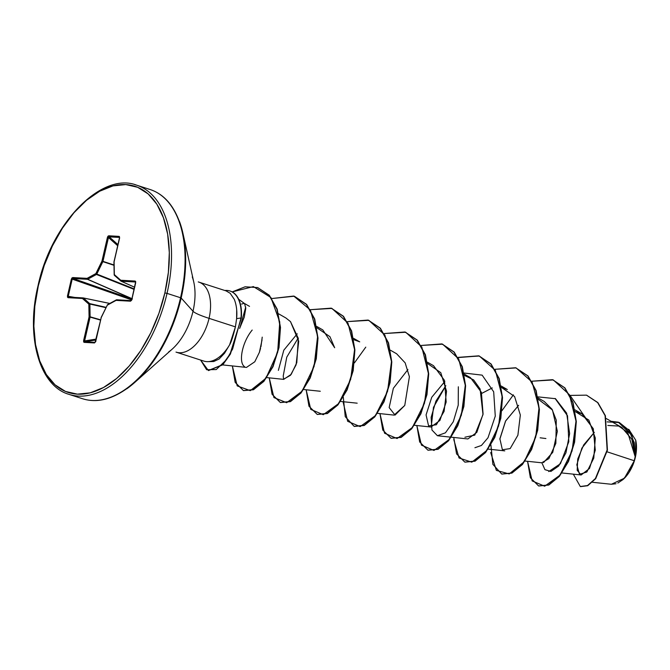 <?xml version="1.0" encoding="UTF-8"?>
<svg xmlns="http://www.w3.org/2000/svg" width="670" height="670" viewBox="0 0 670 670"><rect width="100%" height="100%" fill="white"/><g stroke="black" fill="none" stroke-linecap="round" stroke-linejoin="round"><path stroke-width="1" d="M135.516 282.003L135.122 281.057A0.787 0.645 93.2 0 0 135.516 282.003A0.787 0.645 -86.8 0 1 135.122 281.057L120.751 280.253A0.787 0.645 93.2 0 0 121.136 281.199A0.787 0.645 -86.8 0 1 120.751 280.253A0.787 0.628 131.4 0 0 120.977 281.124A0.787 0.452 -65.9 0 0 121.136 281.199L134.536 287.196L121.136 281.199L135.516 282.003L121.136 281.199A0.787 0.452 114.1 0 1 120.977 281.124A0.787 0.628 -48.6 0 1 120.751 280.253L114.344 274.608A0.787 0.628 131.4 0 0 114.57 275.479A0.787 0.628 -48.6 0 1 114.344 274.608L113.95 261.853L119.603 238.026L119.076 236.376A0.787 0.645 93.2 0 0 119.293 237.205A0.787 0.645 -86.8 0 1 119.076 236.376L108.708 235.79A0.787 0.645 93.2 0 0 108.925 236.619L108.465 237.548L107.443 237.339L101.949 261.149L113.984 264.977L102.971 261.359L108.59 236.862L119.486 237.406L108.925 236.619A0.787 0.645 -86.8 0 1 108.708 235.79L107.443 237.339L101.949 261.149L95.894 273.569L87.083 278.36L71.916 277.941L67.469 297.212L82.435 298.485L88.834 304.13L89.076 316.902L83.582 341.859L84.11 342.362L94.47 342.948L95.735 341.399L101.229 317.588L107.292 305.168L116.103 300.378L130.483 301.19L131.58 300.328L135.708 281.534L135.122 281.057L120.751 280.253L114.344 274.608L114.101 261.836L119.603 238.026L119.394 236.518L108.708 235.79L107.97 236.225L107.443 237.339L108.465 237.548L117.677 245.714L108.465 237.548L102.87 261.643L113.992 265.303L102.87 261.643L96.463 274.466L134.042 289.365L96.463 274.466L87.653 279.256A0.787 0.427 113.6 0 1 87.469 279.298L131.873 298.728L87.469 279.298L73.089 278.494L130.901 298.694L130.483 299.49L131.102 299.582L130.918 300.587L131.102 299.582L131.655 299.674M622.958 479.603L617.824 483.053M616.015 483.748L611.283 484.251M623.083 479.486A28.517 16.315 -72.1 0 0 635.327 457.359L634.297 460.759L607.112 451.815L634.297 460.759L624.423 478.196L611.4 484.268L592.431 482.274M70.945 394.932A109.93 62.896 -72.1 0 0 167.023 293.376L164.87 292.924A108.347 61.992 107.9 0 1 77.402 394.153A108.347 61.992 107.9 0 1 38.316 285.814L38.316 285.814A108.347 61.992 107.9 0 1 125.784 184.585A108.347 61.992 107.9 0 1 164.87 292.924L167.023 293.376A109.93 62.896 107.9 0 1 70.945 394.932M84.479 399.303A109.93 62.896 -72.1 0 0 180.557 297.748L167.023 293.376L180.557 297.748A109.93 62.896 107.9 0 1 84.479 399.303M126.839 388.767A109.461 62.637 -72.1 0 0 181.16 298.016L180.557 297.748L181.16 298.016A109.461 62.637 107.9 0 1 126.839 388.767M168.606 352.001A49.161 28.132 -72.1 0 0 193.002 311.24L181.16 298.016L193.002 311.24A49.161 28.132 -72.1 0 0 192.273 276.928A49.161 28.132 -72.1 0 1 193.002 311.24A42.168 5.126 -167 0 0 209.057 318.351A42.168 5.126 13 0 1 193.002 311.24A49.161 28.132 -72.1 0 1 168.606 352.001M203.638 361.021A36.817 21.063 -72.1 0 0 229.634 344.774L235.421 326.868L209.057 318.351A36.817 21.063 107.9 0 0 198.236 281.919A36.817 21.063 107.9 0 1 209.057 318.351A36.817 21.063 107.9 0 1 176.001 352.093M239.617 328.426L244.232 317.27L245.764 308.426L244.592 303.627M244.374 303.435L238.696 299.264M607.137 421.882L619.373 422.552L628.837 430.132L634.247 442.61L635.277 457.3L631.885 439.369L621.844 427.485L606.3 418.574M594.315 432.376L583.696 444.897L577.733 459.05L577.172 470.315L581.15 474.98L589.491 468.464L595.278 450.215L593.235 428.649L582.004 413.876L575.287 411.556L588.846 420.115L595.312 438.063L593.779 458.096L586.853 472.015L579.491 474.352L576.82 464.762L581.887 448.121L594.315 432.376M525.104 461.044L541.687 462.786L548.864 458.632L555.849 443.373L556.276 420.165L551.963 409.177L544.224 401.456L538.069 397.93M501.168 386.004L507.324 389.53L501.428 387.394L514.585 396.514L520.339 415.023L517.893 435.207L510.163 448.59L502.391 449.763L499.879 438.775L505.532 421.137L518.622 405.325L505.674 420.869L499.837 439.21M492.282 387.922L481.722 393.407M451.304 437.2L467.886 438.951L476.814 432.376L483.078 413.968L481.378 392.31L470.424 377.612L464.268 374.086M414.403 425.283L430.986 427.024L439.914 420.45L446.178 402.05L444.478 380.392L433.524 365.686L427.368 362.168M377.503 413.357L394.086 415.107L404.764 405.442L409.395 376.741L405.174 362.872L396.623 353.768L390.468 350.243M353.567 338.325L359.723 341.842L353.827 339.707M316.927 327.781L329.933 336.675L334.665 347.738L322.814 329.925L316.667 326.399M266.794 377.595L283.377 379.337L290.445 375.317L296.09 364.849L298.72 341.214L290.487 321.608L285.914 317.999L278.544 313.778M252.196 330.05C242.188 342.043 238.143 362.537 244.592 366.716M222.7 364.916L246.476 367.42L254.784 361.775L259.416 352.286L260.555 348.383M260.932 346.792L262.23 337.136M241.619 304.046L244.207 303.326L249.525 306.374M245.722 307.078L239.877 327.923M283.586 379.354L283.226 375.987L286.76 357.169L298.225 337.973M431.187 427.041L433.482 407.327L445.835 385.669L435.91 401.154L431.137 417.36L431.949 430.014L437.418 435.718L445.441 432.812L453.272 421.782L458.23 405.141L458.339 386.791M464.05 373.022L482.149 375.141L493.681 391.799L495.272 416.112L488.003 437.761L481.42 445.466L474.921 447.728M555.07 398.449L567.532 415.794L568.813 441.672L560.422 463.732L548.722 471.571M628.937 429.57L635.73 440.198L635.696 455.198L631.626 434.361L618.477 422.234L631.668 434.436L635.746 454.762L635.319 457.133L627.715 432.502L618.753 426.061L607.816 425.458M573.319 474.159L580.304 486.52L587.506 485.549L595.404 478.531L607.129 450.006L605.094 415.651L597.623 402.57L586.468 395.149L570.044 395.417L593.427 429.219M635.696 455.198L635.344 457.024L631.835 435.349L618.326 422.184L611.04 421.296M586.619 395.2L597.933 402.67L605.395 415.752L607.439 450.106L595.714 478.631L587.808 485.649L580.614 486.621L587.657 485.725L595.596 478.782L607.422 450.206L605.379 415.702L597.858 402.595L586.619 395.2M540.154 437.803L545.908 438.532L540.154 437.803M176.88 352.361A36.817 21.063 107.9 0 0 209.057 318.351L235.421 326.868L236.611 318.627C237.306 311.525 236.535 305.093 234.291 299.331L230.162 293.284L226.108 290.906L198.873 282.112M207.683 361.649L213.713 361.532L219.065 359.036L224.5 353.291L229.634 344.774A36.817 21.063 107.9 0 1 206.854 361.632M179.543 221.628A109.461 62.637 107.9 0 1 181.16 298.016A109.461 62.637 -72.1 0 0 179.543 221.628M148.238 188.974A109.93 62.896 107.9 0 1 180.557 297.748A109.93 62.896 -72.1 0 0 148.238 188.974M134.704 184.602A109.93 62.896 107.9 0 1 167.023 293.376A109.93 62.896 -72.1 0 0 134.704 184.602M38.265 286.023L38.006 285.856C25.494 336.943 39.614 386.138 69.027 394.37L82.561 398.742C98.666 403.809 116.044 398.39 134.704 382.478L172.006 349.296M38.316 285.814L44.245 265.437L52.386 245.982L62.419 228.194L73.951 212.758L86.547 200.263L99.721 191.201L112.97 185.9L125.784 184.585L137.66 187.29L148.154 193.923L156.864 204.216L163.438 217.792L167.642 234.115L169.309 252.556L168.371 272.414L164.87 292.924L158.932 313.3L150.792 332.755L140.767 350.544L129.226 365.979L116.63 378.475L103.456 387.536L90.207 392.838L77.402 394.153L65.518 391.447L55.024 384.815L46.322 374.522L39.739 360.946L35.535 344.623L33.868 326.181L34.806 306.324L38.316 285.814M208.529 370.56L222.775 364.832L230.405 354.053L241.309 318.083L230.095 353.953L222.465 364.74L208.37 370.51L200.59 360.041L206.628 369.714L216.226 369.572L226.602 359.564L232.632 348.986L240.999 317.982L236.611 318.627L235.421 326.868C233.118 336.307 231.192 342.269 229.634 344.774M262.037 339.933L259.416 352.286L254.784 361.775M290.487 321.608L298.301 338.4L296.793 362.696L291.199 374.363L283.703 379.362M278.368 370.384L283.804 350.201L297.22 333.802M404.764 405.442L395.049 415.099L389.161 407.595L393.357 388.29L407.921 369.564M427.628 363.55L440.785 372.671L446.538 391.18L444.093 411.363L436.363 424.747L428.591 425.919L426.07 414.931L431.731 397.293L444.821 381.481M464.528 375.468L473.623 379.898L480.114 389.027L482.995 414.579L474.77 435.123L464.921 437.225M538.337 399.312L552.474 410.023L557.356 431.279L552.75 452.351L543.521 462.61M527.558 461.303L532.164 480.909L544.66 486.219L559.961 475.197L572.054 451.01L575.991 421.095L569.408 394.697L553.336 379.94L531.871 381.222L552.574 379.681L564.626 387.788L572.733 402.41L575.999 421.438L574.291 442.083L568.21 461.312L559.04 476.32L548.521 484.929L538.613 485.943L530.372 477.735L527.558 461.303M490.683 452.535L496.361 470.39L509.225 473.933L524.233 461.722L535.698 437.234L539.015 407.728L532.114 382.076L516.118 367.905L494.963 369.304L515.674 367.755L527.726 375.87L535.832 390.493L539.099 409.521L537.39 430.165L531.31 449.394L522.139 464.402L511.629 473.012L501.721 474.025L492.869 464.352L490.901 444.955M453.757 439.486L459.05 457.987L471.789 462.166L486.914 450.374L498.606 425.986L502.14 396.33L495.356 370.401L479.335 356.021L458.062 357.378L478.765 355.837L490.825 363.944L498.924 378.567L502.199 397.595L500.49 418.239L494.41 437.468L485.239 452.476L474.72 461.086L464.812 462.099L456.571 453.892L453.757 437.46M416.857 425.542L421.464 445.14L433.959 450.458L449.26 439.428L461.354 415.249L465.281 385.325L458.699 358.927L442.635 344.179L421.162 345.46L441.873 343.911L453.925 352.026L462.032 366.649L465.298 385.677L463.59 406.322L457.51 425.55L448.339 440.558L437.82 449.168L427.912 450.181L419.671 441.974L416.857 425.542M379.957 413.616L384.563 433.222L397.059 438.54L412.352 427.51L424.453 403.323L428.381 373.408L421.798 347.01L405.735 332.253L384.262 333.534L404.965 331.993L417.025 340.1L425.123 354.723L428.398 373.751L426.69 394.396L420.609 413.625L411.439 428.632L400.92 437.242L391.012 438.255L382.771 430.056L379.957 413.616M343.048 401.699L347.655 421.296L360.159 426.614L375.451 415.584L387.553 391.406L391.481 361.482L384.898 335.084L368.835 320.335L347.361 321.617L368.065 320.067L380.125 328.183L388.223 342.805L391.498 361.834L389.781 382.478L383.709 401.707L374.538 416.715L364.019 425.324L354.112 426.338L345.259 416.665L343.3 397.268M306.148 389.772L310.754 409.378L323.258 414.697L338.551 403.667L350.653 379.48L354.581 349.564L347.998 323.166L331.935 308.409L310.461 309.691L331.164 308.15L343.224 316.265L351.323 330.888L354.597 349.908L352.881 370.552L346.809 389.781L337.638 404.789L327.119 413.398L317.212 414.42L308.971 406.213L306.148 389.772M269.248 377.855L273.946 397.578L286.634 402.712L302.07 391.213L314.071 366.482L317.613 336.248L310.411 310.034L293.72 296.056L271.878 298.535L294.264 296.224L306.316 304.339L314.423 318.962L317.689 337.99L315.98 358.634L309.9 377.863L300.729 392.871L290.219 401.481L280.311 402.494L272.07 394.287L269.248 377.855M232.348 365.929L237.214 385.895L250.287 390.66L265.957 378.232L277.648 352.378L279.75 321.985L270.931 297.539L253.394 286.601L232.172 291.911L245.103 286.793L257.548 287.547L269.005 295.185L276.861 309.063L280.186 327.354L278.695 347.521L272.749 366.507L263.611 381.205L253.201 389.613L243.411 390.577L235.17 382.369L232.348 365.929M538.772 485.993L548.831 485.03L559.35 476.42L568.52 461.412L574.6 442.183L576.309 421.539L573.034 402.511L564.936 387.888L552.574 379.681M501.872 474.075L511.93 473.104L522.449 464.494L531.62 449.495L537.7 430.257L539.409 409.621L536.134 390.593L528.035 375.971L515.674 367.755M464.972 462.149L475.03 461.186L485.549 452.577L494.72 437.569L500.8 418.34L502.508 397.695L499.234 378.667L491.127 364.045L479.075 355.938L458.171 357.562M428.071 450.232L438.13 449.269L448.649 440.659L457.819 425.651L463.891 406.422L465.608 385.778L462.333 366.75L454.235 352.127L442.024 343.961L454.151 352.035L462.308 366.683L465.608 385.761L463.883 406.481L457.761 425.768L448.54 440.776L437.987 449.327L428.071 450.232M391.012 438.255L401.229 437.343L411.748 428.733L420.919 413.725L426.991 394.496L428.7 373.852L425.433 354.824L417.326 340.201L405.124 332.044L417.251 340.109L425.408 354.748L428.7 373.835L426.983 394.555L420.869 413.842L411.648 428.85L401.087 437.409L391.171 438.306M368.224 320.118L380.351 328.191L388.508 342.831L391.799 361.917L390.082 382.637L383.96 401.925L374.739 416.933L364.178 425.492L354.413 426.438L364.329 425.425L374.84 416.815L384.01 401.807L390.091 382.578L391.799 361.934L388.533 342.906L380.426 328.283L368.065 320.067M317.371 414.462L327.429 413.499L337.94 404.889L347.11 389.881L353.191 370.652L354.899 350.008L351.633 330.988L343.526 316.357L331.323 308.2L343.45 316.274L351.608 330.913L354.899 350L353.182 370.711L347.06 389.999L337.839 405.007L327.287 413.566L317.371 414.462M280.462 402.544L290.52 401.581L301.039 392.972L310.21 377.964L316.29 358.735L317.999 338.09L314.733 319.062L306.625 304.44L294.415 296.274L306.542 304.347L314.707 318.987L317.999 338.074L316.282 358.793L310.16 378.081L300.939 393.089L290.378 401.648L280.462 402.544M243.562 390.618L253.511 389.706L263.921 381.305L273.05 366.607L279.005 347.621L280.495 327.454L277.171 309.163L269.315 295.286L257.707 287.597L269.231 295.194L277.146 309.088L280.487 327.437L278.996 347.671L273 366.716L263.821 381.423L253.369 389.772L243.562 390.618M354.397 362.922L365.77 347.152M501.998 410.609L513.379 394.839M541.888 462.803L544.936 469.67L550.882 471.445L558.638 466.052L565.941 452.819L569.634 433.574L566.644 413.172L555.489 398.692L537.851 396.866M478.924 355.887L491.026 363.927L499.183 378.525L502.5 397.561L500.817 418.231L494.745 437.51L485.566 452.552L475.038 461.186L464.812 462.099M236.686 309.9L236.611 318.627L240.999 317.982A35.435 20.276 -72.1 0 0 224.827 290.495A35.435 20.276 107.9 0 1 230.162 291.065A35.435 20.276 107.9 0 1 240.999 317.982L241.309 318.083A35.435 20.276 -72.1 0 0 230.48 291.165A35.435 20.276 -72.1 0 0 230.086 291.04A35.435 20.276 107.9 0 1 241.309 318.083M635.277 457.3L635.327 457.359A28.517 16.315 -72.1 0 0 635.746 440.307M622.639 479.871L628.988 472.526L633.77 462.719L636.257 451.957L636.5 446.731L635.771 440.383M96.815 274.064L134.151 288.879L96.815 274.064L102.971 261.359L101.949 261.149L102.87 261.643L101.949 261.149L95.894 273.569L96.815 274.064L95.894 273.569L96.463 274.466L96.815 274.064M87.653 279.256L131.906 298.611L87.653 279.256L96.463 274.466A0.787 0.553 -118.5 0 1 95.894 273.569L87.083 278.36A0.787 0.553 61.5 0 0 87.653 279.256L87.083 278.36L87.653 279.256M131.655 299.683L131.102 299.582A0.787 0.452 100.2 0 0 130.901 298.694L132.409 298.962L130.901 298.694L131.102 299.582L130.483 299.49L72.201 279.122L68.24 296.291L74.822 297.43L68.24 296.291L72.201 279.122L73.089 278.494L130.901 298.694L130.483 299.49L72.201 279.122L73.089 278.494L87.469 279.298A0.787 0.645 -86.8 0 1 87.083 278.36L72.703 277.548A0.787 0.645 93.2 0 0 73.089 278.494A0.787 0.645 -86.8 0 1 72.703 277.548L71.397 278.98L72.201 279.122L71.397 278.98L67.427 296.14L68.24 296.291L67.427 296.14L68.055 297.681A0.787 0.645 -86.8 0 1 68.709 297.086A0.787 0.645 93.2 0 0 68.055 297.681L82.435 298.485A0.787 0.645 -86.8 0 1 83.172 297.907A0.787 0.444 101.7 0 1 83.331 297.974L89.738 303.619L106.069 307.329L89.738 303.619L90.132 316.818L100.575 319.799L90.132 316.818L84.604 340.921L96.12 339.104L84.604 340.921L90.098 317.111L100.508 320.084L90.098 317.111L89.889 304.046L105.902 307.681L89.889 304.046L83.331 297.974L109.763 303.46L83.172 297.907L68.717 297.086A0.787 0.645 93.2 0 1 68.792 297.095L68.24 296.291L68.792 297.095L83.013 297.899M83.331 297.974A0.787 0.628 131.4 0 0 82.435 298.485L83.331 297.974L82.435 298.485L88.834 304.13L89.076 316.902L83.582 340.712L84.11 342.362A0.787 0.645 -86.8 0 1 84.654 341.784L95.91 340.008L84.654 341.784L95.073 342.362L101.229 317.588L107.292 305.168L116.103 300.378L130.483 301.19L131.789 299.758L135.7 282.698M108.925 236.619L117.928 244.609L108.925 236.619M119.587 237.482L119.578 238.135M83.097 297.899L109.813 303.435L83.248 297.924M84.654 341.784L84.604 340.921L83.582 340.712L84.604 340.921L84.654 341.784A0.787 0.645 93.2 0 0 84.11 342.362L94.47 342.948A0.787 0.645 -86.8 0 1 95.014 342.362L84.654 341.784M95.014 342.362L95.835 341.549L95.014 342.362A0.787 0.645 93.2 0 0 94.47 342.948L95.735 341.399L101.204 317.697M121.119 281.191L134.536 287.204L121.044 281.174L114.26 274.968M119.444 238.043L114.001 261.903M114.57 275.479L120.742 280.923M135.608 282.02L131.739 299.859M131.638 299.783L131.144 300.596A0.787 0.645 93.2 0 0 130.483 301.19A0.787 0.645 -86.8 0 1 131.119 300.596M131.06 300.604L116.84 299.8A0.787 0.645 93.2 0 0 116.103 300.378A0.787 0.645 -86.8 0 1 116.84 299.8M88.834 304.13A0.787 0.628 -48.6 0 1 89.738 303.619L88.834 304.13L89.889 304.046L88.834 304.13M116.513 299.833A0.787 0.553 61.5 0 0 116.103 300.378A0.787 0.553 -118.5 0 1 116.337 299.884L107.527 304.674A0.787 0.553 61.5 0 0 107.292 305.168A0.787 0.553 -118.5 0 1 107.527 304.674L101.078 317.613M89.076 316.902L90.132 316.818L89.076 316.902M193.756 281.97L182.918 233.227C177.098 209.417 166.177 194.853 150.147 189.535L136.621 185.163C101.714 171.512 51.18 223.118 38.006 285.856M176.235 352.177L203.739 361.063M581.15 474.98L562.004 472.97M582.004 413.876L574.977 409.847M504.786 450.868L488.204 449.126M450.952 437.167L438.021 435.81M357.185 403.181L340.595 401.439M320.285 391.263L303.694 389.521M628.418 429.269L629.088 429.654M113.933 262.045L114.176 274.817M131.144 300.596L116.337 299.884"/></g></svg>
